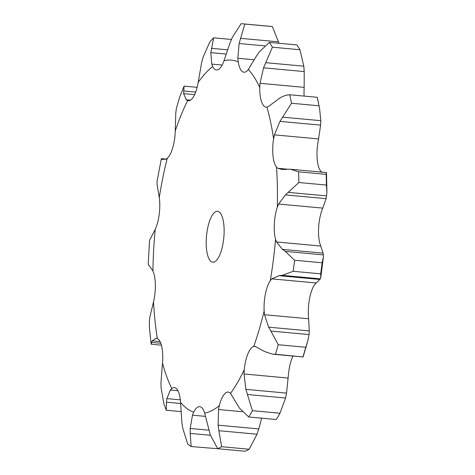 <?xml version="1.0" encoding="UTF-8"?>
<svg xmlns="http://www.w3.org/2000/svg" width="475" height="475" viewBox="0 0 475 475"><rect width="100%" height="100%" fill="white"/><g stroke="black" fill="none" stroke-linecap="round" stroke-linejoin="round"><path stroke-width="0.71" d="M270.898 331.063L278.237 344.737A214.569 73.037 95.3 0 1 275.464 354.231L303.103 356.974L307.806 340.937L309.071 334.578L270.898 331.063M307.806 340.937L305.758 347.272L278.237 344.737M268.428 326.782L271.148 331.455M309.029 334.946L309.302 330.547M305.758 347.272A214.569 73.037 95.3 0 1 302.985 356.767M264.136 310.923A177.377 60.378 95.3 0 1 253.745 346.459A24.563 8.36 95.3 0 0 247.837 353.946A24.563 8.36 95.3 0 0 244.245 369.752A177.377 60.378 95.3 0 1 230.523 393.324A24.563 8.36 95.3 0 0 228.202 392.047A24.563 8.36 95.3 0 0 224.592 393.882A24.563 8.36 95.3 0 0 219.331 405.579A177.377 60.378 95.3 0 1 204.648 413.113A24.563 8.36 95.3 0 0 199.743 406.647A24.563 8.36 95.3 0 0 199.714 406.642A24.563 8.36 95.3 0 0 193.693 412.217A177.377 60.378 95.3 0 1 180.583 402.414A24.563 8.36 95.3 0 0 177.513 390.028A24.563 8.36 95.3 0 0 174.343 387.642A24.563 8.36 95.3 0 0 171.766 388.514A177.377 60.378 95.3 0 1 162.503 363.066A24.563 8.36 95.3 0 0 161.815 346.91A24.563 8.36 95.3 0 0 157.35 338.574A177.377 60.378 95.3 0 1 153.526 301.88A24.563 8.36 95.3 0 0 155.349 284.751A24.563 8.36 95.3 0 0 152.926 271.023A177.377 60.378 95.3 0 1 155.212 229.431A24.563 8.36 95.3 0 0 159.22 214.284A24.563 8.36 95.3 0 0 159.262 197.547A177.377 60.378 95.3 0 1 167.259 158.246A24.563 8.36 95.3 0 0 172.763 147.707A24.563 8.36 95.3 0 0 175.263 130.851A177.377 60.378 95.3 0 1 187.589 100.635A24.563 8.36 95.3 0 0 188.29 100.789A24.563 8.36 95.3 0 0 193.64 96.52A24.563 8.36 95.3 0 0 198.17 82.466A177.377 60.378 95.3 0 1 212.687 66.565A24.563 8.36 95.3 0 0 216.428 69.979A24.563 8.36 95.3 0 0 218.239 69.588A24.563 8.36 95.3 0 0 224.01 60.752A177.377 60.378 95.3 0 1 238.218 61.916A24.563 8.36 95.3 0 0 242.303 71.553A24.563 8.36 95.3 0 0 243.96 72.23A24.563 8.36 95.3 0 0 248.324 69.481A177.377 60.378 95.3 0 1 249.037 70.27A177.377 60.378 95.3 0 1 259.76 87.501A24.563 8.36 95.3 0 0 261.678 102.089A24.563 8.36 95.3 0 0 266.125 107.16A24.563 8.36 95.3 0 0 266.902 107.124A177.377 60.378 95.3 0 1 273.588 138.89A24.563 8.36 95.3 0 0 273.012 155.901A24.563 8.36 95.3 0 0 276.533 167.182A177.377 60.378 95.3 0 1 277.317 207.201A24.563 8.36 95.3 0 0 274.336 223.701A24.563 8.36 95.3 0 0 275.553 239.269A177.377 60.378 95.3 0 1 270.299 280.624A24.563 8.36 95.3 0 0 265.436 293.752A24.563 8.36 95.3 0 0 264.136 310.923L264.533 314.717L268.636 327.174L309.296 330.915L308.406 315.002A24.563 8.36 95.3 0 1 309.706 297.831A24.563 8.36 95.3 0 1 314.575 284.703L319.77 279.448L279.104 275.702L271.825 278.884L315.97 282.952M253.745 346.459L255.265 346.435L264.884 351.654L272.603 354.166L275.464 354.231M254.826 346.364L255.265 346.435M275.553 239.269L276.515 241.971L282.453 249.381L323.113 253.127L319.829 243.348A24.563 8.36 95.3 0 1 318.612 227.78A24.563 8.36 95.3 0 1 321.593 211.28L322.751 208.115L278.599 204.048L285.445 194.91L298.858 182.519A214.569 73.037 95.3 0 0 298.644 171.825L290.492 169.237L288.07 169.201M322.05 172.389L320.809 171.261A24.563 8.36 95.3 0 1 317.282 159.98A24.563 8.36 95.3 0 1 317.864 142.969L318.565 138.932L274.419 134.864L279.941 121.38L291.507 103.253A214.569 73.037 95.3 0 0 289.72 94.763C285.861 95 282.215 96.336 278.777 98.758M304.131 96.093A24.563 8.36 95.3 0 1 304.03 91.58L304.148 87.37L260.003 83.303L263.554 67.824L272.413 47.203A214.569 73.037 95.3 0 0 269.355 42.388L259.017 52.226M244.245 369.752L244.025 373.985L245.884 389.358L286.55 393.104L288.521 373.831A24.563 8.36 95.3 0 1 292.113 358.025A24.563 8.36 95.3 0 1 293.004 356.042M220.044 212.758A25.561 8.698 95.3 0 1 223.357 241.478A25.561 8.698 95.3 0 1 212.818 262.2A25.561 8.698 95.3 0 1 206.5 235.95A25.561 8.698 95.3 0 1 217.508 211.298A25.561 8.698 95.3 0 1 220.044 212.758M270.299 280.624L271.825 278.884M320.702 273.832A214.569 73.037 95.3 0 0 322.103 262.782L323.41 256.91L323.451 254.891L285.285 251.37L294.583 260.247A214.569 73.037 95.3 0 1 293.182 271.296L282.239 275.334L320.411 278.849L320.75 277.822L320.702 273.832L293.182 271.296M320.453 278.789L319.687 279.508M323.469 255.063L323.059 252.949M248.769 416.991L276.29 419.526A214.569 73.037 95.3 0 0 279.953 413.226L285.576 398.014L247.404 394.493L252.433 410.691A214.569 73.037 95.3 0 1 248.769 416.991L239.453 408.156L230.523 393.324M285.463 398.501L286.627 392.611M277.317 207.201L278.599 204.048M219.331 405.579L218.542 409.521L218.132 425.184L258.798 428.931L261.648 418.178M290.492 169.237L326.479 172.556L326.931 192.286L326.378 185.054A214.569 73.037 95.3 0 0 326.171 174.361L326.242 172.716M326.931 192.286L326.111 198.657L322.751 208.115M217.71 448.715L245.231 451.25A214.569 73.037 95.3 0 0 249.155 449.237L257.034 434.215L218.868 430.7L221.635 446.702A214.569 73.037 95.3 0 1 217.71 448.715L210.36 435.064L204.648 413.113M256.838 434.744L258.952 428.402M276.533 167.182L277.899 168.322L281.883 169.444L284.947 169.433M273.588 138.89L274.419 134.864M193.693 412.217L192.482 415.186L190.184 428.456L208.84 430.178M319.562 108.365L319.034 105.788A214.569 73.037 95.3 0 0 317.247 97.298L319.562 108.365L320.827 120.686L320.607 125.121L318.565 138.932M210.431 435.278L190.214 433.42L191.164 446.542L218.963 448.827M266.902 107.124L268.446 106.507L275.684 101.157M180.583 402.414L181.836 422.216L182.62 427.738L187.661 443.923A214.569 73.037 95.3 0 0 191.164 446.542M259.76 87.501L260.003 83.303M171.766 388.514L170.353 389.999L166.862 398.614L180.352 399.855M269.355 42.388L296.875 44.923A214.569 73.037 95.3 0 1 299.933 49.738L303.81 66.185L304.22 71.571L304.148 87.37M162.503 363.066L160.966 382.411L161.031 387.434L163.816 403.441A214.569 73.037 95.3 0 0 166.292 410.246L166.398 402.177L180.648 403.489M248.324 69.481L256.274 56.353M157.35 338.574L155.984 338.313L152.208 340.807L160.027 341.531M156.417 338.319L156.857 338.396M238.218 61.916L237.844 58.271L254.178 59.779M232.198 37.65L241.062 23.75A214.569 73.037 95.3 0 1 243.224 23.857L270.744 26.392A214.569 73.037 95.3 0 1 272.383 26.594L278.956 43.272M153.526 301.88L149.773 317.448L149.334 321.124L149.435 327.738L151.139 344.173L161.399 345.177M224.01 60.752L230.066 42.768M152.926 271.023L148.746 265.044M212.687 66.565L211.773 64.107L222.146 65.057M155.212 229.431L149.548 240.273L148.224 264.373M198.17 82.466L201.596 62.759M159.262 197.547L157.088 184.413M187.589 100.635L186.301 99.792L190.493 100.177M167.259 158.246L165.828 159.161M175.263 130.851L175.78 112.86M278.813 275.743L282.572 275.298M282.186 249.185L285.588 251.572M245.753 388.847L247.576 395.01M284.65 169.456L288.402 169.183M218.078 424.632L218.957 431.253M275.399 101.395L279.11 98.521M190.196 427.963L190.232 433.918M256.019 56.768L259.308 51.817M166.927 398.258L166.375 402.539M160.776 343.235L151.549 342.386L151.317 344.078M152.291 340.652L151.501 342.546M237.844 58.271L239.109 43.51L244.862 24.059A214.569 73.037 95.3 0 0 243.224 23.857M229.87 43.284L232.429 37.139M148.817 265.109L148.194 264.308M211.773 64.107L210.835 52.636L213.625 37.828A214.569 73.037 95.3 0 0 209.742 42.079L202.962 57.54M201.477 63.282L203.116 57.024M166.327 159.149L161.951 159.428M162.177 159.392L161.328 158.822L156.999 181.634M157.112 184.692L157.011 181.361M186.301 99.792L183.623 93.628L184.104 86.123L179.746 96.835L176.362 108.472M175.738 113.299L176.439 108.039M322.103 262.782L294.583 260.247M279.953 413.226L252.433 410.691M285.445 194.91L326.111 198.657M326.171 174.361L298.644 171.825M288.527 192.393L326.693 195.908M326.378 185.054L298.858 182.519M249.155 449.237L221.635 446.702M279.941 121.38L320.607 125.121M317.247 97.298L289.72 94.763M282.655 117.171L320.827 120.686M319.034 105.788L291.507 103.253M263.554 67.824L304.22 71.571M265.644 62.67L303.81 66.185M299.933 49.738L272.413 47.203M180.862 411.588L166.292 410.246M239.109 43.51L264.7 45.867M272.383 26.594L244.862 24.059M240.427 38.321L278.599 41.836M210.835 52.636L226.153 54.049M231.402 39.467L213.625 37.828M211.375 48.331L227.537 49.822M183.623 93.628L194.619 94.638M161.637 158.864L165.092 159.178M197.143 87.329L184.104 86.123M183.504 90.968L195.682 92.091M264.533 314.717L308.685 318.784M244.025 373.985L288.177 378.053M276.515 241.971L320.667 246.038M218.542 409.521L242.179 411.7M277.899 168.322L287.702 169.225M192.482 415.186L205.455 416.379M170.353 389.999L177.899 390.693M303.103 356.974L272.603 354.166M323.41 256.91L320.75 277.822M165.959 159.101L161.435 158.686"/></g></svg>
